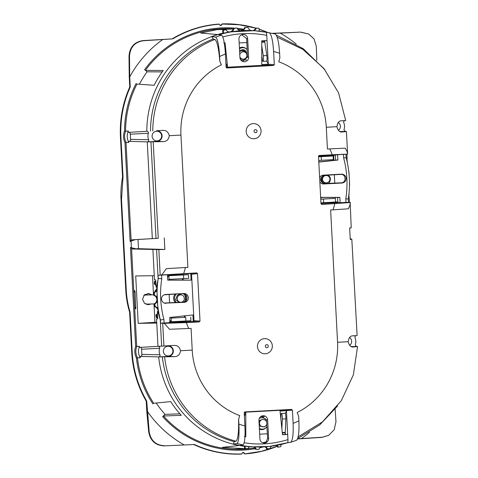<?xml version="1.0" encoding="UTF-8"?>
<svg xmlns="http://www.w3.org/2000/svg" width="478" height="478" viewBox="0 0 478 478"><rect width="100%" height="100%" fill="white"/><g stroke="black" fill="none" stroke-linecap="round" stroke-linejoin="round"><path stroke-width="0.72" d="M318.796 160.453L318.838 161.923M318.527 156.766L333.148 155.971L318.533 156.82M318.617 156.742L333.148 155.971L333.339 160.399M333.339 159.61L318.718 160.453M348.97 193.739A4.547 4.481 -90.5 0 0 349.077 193.793A103.117 101.581 -90.5 0 1 348.976 194.809M349.46 185.321A4.547 4.481 -90.5 0 1 349.561 185.291A103.117 101.581 -90.5 0 0 349.561 182.429A4.547 4.481 -90.5 0 1 349.472 182.393M349.03 173.962A4.547 4.481 -90.5 0 1 349.119 173.926A103.117 101.581 -90.5 0 0 348.815 171.076A4.547 4.481 -90.5 0 1 348.719 171.058M347.345 162.735A4.547 4.481 -90.5 0 1 347.446 162.675A103.117 101.581 -90.5 0 0 347.237 161.672M320.75 199.165L335.371 198.376L320.75 199.218M320.84 199.141L320.702 197.456M323.457 199.075L323.642 202.708L335.562 202.009L335.275 197.432M323.642 202.708L320.941 202.857M328.123 175.115A5.76 5.76 -80.1 0 1 328.643 183.438M334.337 174.763L334.779 183.128M326.05 182.877A3.728 3.728 -80.1 0 1 320.756 180.23A3.728 3.728 -80.1 0 1 324.287 175.802L326.576 175.468A3.716 3.71 95.8 0 0 322.584 179.997A3.716 3.71 95.8 0 0 328.147 182.327A3.716 3.71 95.8 0 0 326.576 175.468M323.594 183.17L326.05 182.835M330.005 180.911A4.547 4.541 95.8 0 0 328.452 175.414M321.987 176.699A4.547 4.541 95.8 0 0 323.809 183.205M324.168 175.808A3.716 3.71 95.8 0 0 325.452 182.823L325.829 182.865M281.871 428.617L282.325 419.051A3.788 0.681 -93.1 0 0 281.423 413.44A3.788 0.681 -93.1 0 0 280.98 417.796L280.759 417.987M276.643 445.394A4.547 4.475 -93.4 0 1 278.429 447.145L277.778 447.181A4.547 4.475 86.6 0 0 276.093 445.496M265.619 446.793A4.547 4.475 -93.4 0 1 267.369 448.836L266.712 448.878A4.547 4.475 86.6 0 0 264.973 446.834M255.533 449.32A103.117 101.426 86.6 0 0 258.353 449.326L259.01 449.284A103.117 101.426 -93.4 0 1 256.19 449.278L255.533 449.32A4.547 4.475 86.6 0 0 253.764 446.906M244.581 448.531A103.117 101.426 86.6 0 0 247.174 448.83L247.831 448.788A103.117 101.426 -93.4 0 1 245.232 448.495L244.581 448.531L244.449 446.153M282.277 432.518L285.258 432.357A5.156 0.711 -4.5 0 1 282.337 433.116M285.258 432.357L285.898 418.859A3.788 0.681 -93.1 0 0 285.002 413.249L281.423 413.44M247.831 448.788A4.547 4.475 -93.4 0 1 249.606 446.739M254.529 446.942A4.547 4.475 -93.4 0 1 256.19 449.278M259.01 449.284A4.547 4.475 -93.4 0 1 260.594 447.02M271.373 446.219A4.547 4.475 -93.4 0 0 270.172 448.525A103.117 101.426 -93.4 0 1 267.369 448.836M280.867 444.516L280.98 446.572A103.117 101.426 -93.4 0 1 278.429 447.145M266.873 426.669A5.76 5.611 -131.2 0 1 259.363 428.39M265.887 427.804L265.374 428.258A5.76 5.611 -131.2 0 1 259.399 429.13M259.279 418.447A5.76 5.611 -131.2 0 1 266.431 419.911M245.112 446.243L245.232 448.495M267.333 433.791L259.668 434.203M264.31 416.559L260.51 416.762M258.998 421.405A3.728 3.633 -131.2 0 1 261.627 419.804M259.243 426.113L264.448 426.896L265.469 426.101A3.716 3.627 52.1 0 0 266.258 421.232A3.716 3.627 52.1 0 0 260.904 420.234A3.716 3.627 52.1 0 0 260.122 425.103A3.716 3.627 52.1 0 0 265.469 426.101M261.155 420.054L259.506 420.783M260.904 420.234L259.602 421.249A3.716 3.627 52.1 0 0 259.016 421.823M170.64 317.362A1.518 0.49 86.9 0 0 171.106 318.115L184.861 317.356A1.518 0.49 86.9 0 1 184.293 315.898M155.828 315.062A103.117 101.258 89.2 0 0 156.39 317.655L157.077 317.643A103.117 101.258 -90.8 0 1 156.515 315.056L155.828 315.062A4.547 4.469 89.2 0 0 157.465 313.395M158.039 311.554A4.547 4.469 89.2 0 0 154.466 306.661A103.117 101.258 89.2 0 1 154.161 303.817A4.547 4.469 89.2 0 0 153.713 295.314A103.117 101.258 89.2 0 1 153.719 292.446A4.547 4.469 89.2 0 0 156.736 287.075M156.001 285.432A4.547 4.469 89.2 0 0 154.197 283.95A103.117 101.258 89.2 0 1 154.484 281.309L155.78 281.243M184.861 317.356L171.106 318.115L171.297 321.748A5.156 1.667 86.9 0 1 169.792 319.501M171.297 321.748L190.901 320.732L190.71 317.099M155.78 281.267L155.171 281.303A103.117 101.258 -90.8 0 0 154.884 283.938L154.197 283.95M155.171 281.303L154.484 281.309M156.957 290.343A4.547 4.469 -90.8 0 1 154.406 292.44L153.719 292.446M154.884 283.938A4.547 4.469 -90.8 0 1 155.959 284.625M154.406 292.44A103.117 101.258 -90.8 0 0 154.4 295.302L153.713 295.314M157.166 301.415A4.547 4.469 -90.8 0 1 154.848 303.805L154.161 303.817M154.4 295.302A4.547 4.469 -90.8 0 1 156.957 297.43M154.848 303.805A103.117 101.258 -90.8 0 0 155.153 306.655L154.466 306.661M155.153 306.655A4.547 4.469 -90.8 0 1 157.919 308.483M157.507 314.255A4.547 4.469 -90.8 0 1 156.515 315.056M168.692 280.108A1.518 0.49 -93.1 0 1 169.075 279.349L188.679 278.333L188.487 274.701L182.638 274.958A5.156 1.667 86.9 0 1 182.626 274.958A5.156 1.667 86.9 0 1 182.638 274.958L168.883 275.716A5.156 1.667 -93.1 0 0 168.871 275.716A5.156 1.667 -93.1 0 0 167.617 278.047M182.68 278.668A1.518 0.49 -93.1 0 0 182.417 280.096M169.075 279.349L168.883 275.716L188.487 274.701M176.412 302.49A5.76 5.449 -91.7 0 1 176.149 294.143M175.456 302.544A5.76 5.449 -91.7 0 1 175.151 294.191M183.582 293.827A5.76 5.449 -91.7 0 1 184.197 301.935M157.686 317.613L157.077 317.643M169.576 302.879L169.14 294.502M186.079 300.704L185.775 294.878M181.951 295.069A3.728 3.525 -91.7 0 0 178.18 295.022L177.219 295.458L175.701 299.652L179.125 302.335M180.827 294.854A4.547 4.326 88.3 0 0 180.672 294.753L179.591 294.496M146.997 304.558A5.156 4.905 88.3 0 0 148.114 304.068M147.851 294.974A5.156 4.905 88.3 0 0 144.876 294.502M154.167 303.894L145.993 304.133A4.547 4.326 -91.7 0 1 145.73 304.133M143.717 295.625A4.547 4.326 -91.7 0 1 145.73 295.04L153.707 294.807M178.909 295.404A3.716 3.531 88.3 0 0 180.881 302.281A3.716 3.531 88.3 0 0 184.155 297.507A3.716 3.531 88.3 0 0 178.909 295.404M180.302 302.269L164.283 303.052M229.428 31.978A4.547 4.475 -87.9 0 1 225.867 29.72L225.21 29.696A103.117 101.414 92.1 0 0 222.658 30.263L222.82 33.412M229.249 31.966A4.547 4.475 92.1 0 0 233.473 28.31A103.117 101.414 92.1 0 1 236.269 27.999L236.933 28.023A4.547 4.475 -87.9 0 0 240.625 30.729M240.536 30.717A4.547 4.475 92.1 0 0 244.634 27.551A103.117 101.414 92.1 0 1 247.449 27.557L248.112 27.581A4.547 4.475 -87.9 0 0 251.01 30.556M252.719 30.634A4.547 4.475 92.1 0 0 255.808 28.047L256.471 28.071A103.117 101.414 -87.9 0 1 259.064 28.369L259.207 31.201M256.471 28.071A4.547 4.475 -87.9 0 1 253.328 30.67M248.112 27.581A103.117 101.414 -87.9 0 0 245.292 27.575L244.634 27.551M245.292 27.575A4.547 4.475 -87.9 0 1 241.97 30.646M236.933 28.023A103.117 101.414 -87.9 0 0 234.13 28.333L233.473 28.31M234.13 28.333A4.547 4.475 -87.9 0 1 229.763 31.99M223.465 33.251L223.316 30.287L222.658 30.263M223.316 30.287A103.117 101.414 -87.9 0 1 225.867 29.72M261.759 45.739L263.282 55.723A3.788 0.681 86.9 0 1 262.984 61.345A3.788 0.681 86.9 0 1 262.075 57.007L261.765 56.768M261.759 42.225L264.8 42.058A5.156 0.789 -1.5 0 0 261.759 41.556M264.8 42.058L266.855 55.532A3.788 0.681 86.9 0 1 266.557 61.154L262.984 61.345M239.472 48.798A5.76 5.599 -52 0 1 247.126 49.712M239.43 48.015A5.76 5.599 -52 0 1 245.68 48.403L246.248 48.846M247.395 56.434A5.76 5.599 -52 0 1 245.877 58.011M242.483 59.087A5.76 5.599 -52 0 1 240.081 58.513M239.161 42.954L246.833 42.542M240.96 60.21L246.529 59.911M239.932 57.665L241.163 58.519A3.716 3.621 124.9 0 0 246.445 53.542A3.716 3.621 124.9 0 0 239.771 54.588M239.609 51.487A3.728 3.621 -52 0 1 246.361 53.405M246.11 53.064L246.104 52.903A4.547 4.433 124.9 0 0 241.235 50.047M240.129 58.68A4.547 4.433 124.9 0 0 241.527 58.997M245.417 52.431L244.013 51.445A3.716 3.621 124.9 0 0 239.621 51.66M239.896 56.906A3.716 3.621 124.9 0 0 241.163 58.519M250.4 138.017A7.582 7.457 -90.6 0 1 246.899 127.901A7.582 7.457 -90.6 0 1 256.847 124.34A7.582 7.457 -90.6 0 1 260.349 134.455A7.582 7.457 -90.6 0 1 250.4 138.017M254.876 132.526A1.518 1.494 -90.6 0 1 254.177 130.5A1.518 1.494 -90.6 0 1 256.166 129.789A1.518 1.494 -90.6 0 1 256.865 131.814A1.518 1.494 -90.6 0 1 254.876 132.526M297.615 438.804L322.291 437.221L328.685 435.321L334.194 429.782L335.98 421.739L335.132 409.228M297.555 438.953L321.963 437.388L328.547 435.392M193.704 444.54L164.085 445.878L193.704 444.54A107.664 105.895 -90.6 0 0 241.611 454.1L241.784 453.945C225.144 454.524 209.239 451.334 194.062 444.373M149.184 431.789L148.688 431.801L146.77 411.373L146.232 401.144L146.716 401.09L149.184 431.789C150.779 440.638 155.858 445.281 164.414 445.711M148.688 431.801C150.307 440.746 155.44 445.442 164.085 445.878M273.219 33.46L300.722 32.11L272.621 33.317M316.824 60.336L316.299 46.193L314.022 38.903L308.722 34.022L301.068 32.265M308.722 34.022L300.722 32.11M162.902 39.393A112.515 110.669 89.4 0 0 129.723 76.904L129.502 56.243C130.165 47.292 134.73 42.13 143.191 40.761L172.809 38.861L142.85 40.6C134.294 41.986 129.681 47.203 129.006 56.255L129.233 76.719L129.765 86.954L130.255 86.978C123.187 102.943 120.08 119.673 120.934 137.162L123.031 177.177L121.508 199.392L126.27 290.248L125.786 290.26A90.987 89.488 -90.6 0 0 129.622 312.206L130.106 312.176C127.943 305.024 126.664 297.716 126.27 290.248M129.723 76.904L130.255 86.978M296.372 440.334C298.493 438.726 299.33 432.243 298.887 420.891A82.282 80.925 -90.6 0 1 293.104 423.341C293.51 434.526 292.661 440.859 290.552 442.341L287.523 442.73A100.744 99.089 -90.6 0 1 269.425 446.452A100.744 99.089 -90.6 0 1 240.482 445.263L242.985 444.899A100.476 98.821 -90.6 0 1 236.992 443.524C238.725 441.941 239.364 435.47 238.892 424.117L238.653 419.475L239.544 415.944L238.653 419.475M321.688 204.476L350.404 202.547L349.776 205.576L348.39 208.79L330.633 210.009L337.564 342.302A73.988 72.776 -90.6 0 1 297.161 412.538L298.648 416.248L298.887 420.891M247.084 448.818L222.389 447.372L239.203 445.508L243.672 446.165A100.87 99.215 -90.6 0 1 233.288 444.092L234.274 441.672L235.965 441.218C237.966 439.539 238.845 432.291 238.6 419.481M233.288 444.092L236.992 443.524M337.564 342.302L348.211 341.704C348.701 337.886 350.201 335.926 352.71 335.819L356.319 335.664C355.172 335.926 354.748 336.632 355.046 337.791A9.1 8.951 -90.6 0 1 355.387 344.28C355.202 345.391 355.65 346.048 356.737 346.263L356.833 346.502M356.415 335.64L352.196 335.885M351.169 346.568L357.55 346.568L353.361 374.842L341.304 400.707L322.381 421.966L298.182 436.814M349.579 337.492A4.852 4.774 -90.6 0 1 349.681 345.403M357.287 346.526L353.266 347.01C350.87 347.309 349.185 345.54 348.211 341.704M234.274 441.672A98.605 96.98 -90.6 0 1 162.353 356.839L174.536 356.624C177.876 356.612 179.883 354.646 180.559 350.727C179.603 346.986 177.41 345.224 173.98 345.433L163.894 345.994L162.705 323.289L160.584 323.152L160.405 319.961A100.744 99.089 -90.6 0 1 158.23 278.519L158.075 275.328L160.178 275.119L158.839 249.582L131.719 248.978L138.501 248.691L164.856 249.456L158.839 249.582M159.963 354.796L141.835 354.365L141.566 349.227L159.622 348.301A9.1 8.951 -90.6 0 0 159.963 354.796C160.261 355.877 159.885 356.582 158.827 356.911L162.353 356.839M255.288 448.687A103.708 102.005 -90.6 0 1 162.651 416.613L163.476 416.003L181.276 415.34A101.234 99.573 -90.6 0 1 170.694 401.592L153.689 403.283L152.787 403.796A103.708 102.005 -90.6 0 1 136.409 357.867A13.868 13.641 -90.6 0 1 135.644 346.478L139.462 346.347C137.951 350.278 138.208 354.096 140.227 357.789A102.555 100.87 -90.6 0 1 140.084 356.373L158.827 356.911L168.417 356.397L174.536 356.624M159.622 348.301C159.795 347.124 159.299 346.46 158.134 346.323L167.862 345.797A5.306 5.222 -90.6 0 1 173.353 350.816A5.306 5.222 -90.6 0 1 168.417 356.397M163.374 351.354A4.852 4.774 -90.6 0 1 167.856 346.257A4.852 4.774 -90.6 0 1 172.905 350.84A4.852 4.774 -90.6 0 1 167.969 355.949A4.852 4.774 -90.6 0 1 163.374 351.354M141.835 354.365C142.026 355.471 141.578 356.134 140.496 356.349L140.084 356.373M352.86 347.016L352.453 346.98M169.481 329.27L188.714 328.5A82.282 80.925 -90.6 0 1 186.306 322.614L164.324 323.331L169.481 329.27M239.544 415.944L239.741 415.627A73.988 72.776 -90.6 0 1 192.222 350.117L191.086 328.374L188.714 328.5M169.29 135.692C168.734 139.51 166.732 141.476 163.303 141.596L147.421 141.894L157.148 141.369A5.306 5.222 -90.6 0 0 162.084 135.788A5.306 5.222 -90.6 0 0 156.593 130.769L162.681 130.404C166.003 130.1 168.208 131.862 169.29 135.692L180.953 135.089L187.89 267.375L166.308 268.642L161.791 274.981L160.178 275.119M180.953 135.089A73.988 72.776 -90.6 0 1 221.356 64.847L219.874 61.142L221.129 64.554M152.775 130.954A98.235 96.622 -90.6 0 1 214.909 39.447C217.084 41.096 218.721 48.326 219.82 61.136M214.909 39.447L213.176 39.017L211.933 36.615L215.692 37.129C217.592 38.688 218.906 45.147 219.629 56.5L219.874 61.142M226.799 67.99L273.577 65.48L274.312 64.65L273.613 51.457A82.282 80.925 -90.6 0 1 279.624 53.273C278.877 41.921 277.36 35.474 275.071 33.932L266.007 32.259A100.744 99.089 89.4 0 0 255.915 30.861A100.744 99.089 89.4 0 0 218.972 34.792L221.511 35.121A100.476 98.821 89.4 0 0 215.692 37.129M279.624 53.273L279.869 57.91L278.776 61.758A73.988 72.776 -90.6 0 1 326.295 127.268L336.942 126.676C337.51 122.75 338.998 120.791 341.411 120.791L341.388 120.791M341.358 120.797L345.708 120.576L338.579 92.893L323.869 68.444L302.807 49.318L277.168 37.141M347.643 154.125L346.944 151.191L345.218 148.162L329.802 148.885A82.282 80.925 -90.6 0 1 332.216 154.77L347.643 154.125L318.647 155.792L337.611 154.794L335.323 154.932L335.616 159.903L336.452 160.064L318.796 161.923M326.295 127.268L327.436 149.011L329.802 148.885M141.566 349.227C141.643 348.104 141.13 347.494 140.03 347.392L157.967 346.335L156.748 323.068L138.196 323.355L135.71 275.961L154.269 275.692L154.49 279.905L155.709 279.899L156.085 287.099L156.581 287.081L158.23 278.519M139.462 346.347L139.516 347.422M136.409 357.867L140.227 357.789M158.403 311.531L157.37 311.596L157.865 311.572L160.273 319.919L161.648 346.126L157.967 346.335M161.648 346.126L163.894 345.994M150.522 131.086A98.605 96.98 -90.6 0 1 213.176 39.017M345.451 120.587L340.898 120.85M336.942 126.676C337.827 130.416 339.523 132.185 342.027 131.982L346.43 131.534L347.566 153.109M341.621 131.988L341.208 131.952M346.168 131.486L339.918 131.534M129.227 141.321L147.421 141.894C148.568 141.631 148.993 140.92 148.694 139.761L130.566 139.337C130.757 140.442 130.309 141.1 129.227 141.321L147.254 141.888L152.321 238.624L158.248 238.283L153.199 141.87M148.694 139.761A9.1 8.951 -90.6 0 1 148.353 133.272C148.538 132.167 148.09 131.504 147.003 131.295L146.836 131.301A100.918 99.263 -90.6 0 1 221.858 33.388L217.663 34.547L200.676 33.066L216.803 29.66L233.282 28.979M152.106 136.326A4.852 4.774 -90.6 0 1 156.587 131.223A4.852 4.774 -90.6 0 1 161.636 135.812A4.852 4.774 -90.6 0 1 156.694 140.92A4.852 4.774 -90.6 0 1 152.106 136.326M148.353 133.272L130.297 134.193C130.369 133.075 129.861 132.466 128.761 132.364L128.343 132.388A102.555 100.87 -90.6 0 1 128.337 130.966C126.718 134.856 126.861 138.674 128.773 142.426L128.713 141.351M128.343 132.388L146.836 131.301M344.913 120.647C343.855 120.97 343.473 121.675 343.778 122.762A9.1 8.951 -90.6 0 1 344.112 129.251C343.939 130.434 344.435 131.091 345.6 131.229L345.469 131.229M338.305 122.458A4.852 4.774 -90.6 0 1 338.418 130.369M130.566 139.337L130.297 134.193M130.141 241.462L135.202 239.657L131.241 239.866L130.141 241.462L124.955 142.474L128.773 142.426M131.151 240.5L126.001 142.229A12.96 12.745 89.4 0 1 125.583 131.247L128.337 130.966M333.925 160.339L333.662 155.296M277.162 446.344A107.664 105.895 -90.6 0 1 244.593 453.939L261.382 451.316L277.132 446.315M281.853 444.283A107.664 105.895 -90.6 0 1 280.879 444.731L281.739 444.313M242.501 452.642A1.518 1.494 -90.6 0 1 244.593 453.939M245.059 453.765L242.627 452.564L241.784 453.945M146.716 401.09C138.017 385.973 133.183 369.673 132.203 352.19L130.106 312.176M146.232 401.144A107.664 105.895 -90.6 0 1 131.719 352.202L129.622 312.206M121.508 199.392L121.024 199.404L125.786 290.26M121.024 199.404A90.987 89.488 -90.6 0 1 122.547 177.171L123.031 177.177M120.934 137.162L120.45 137.174L122.547 177.171M120.45 137.174A107.664 105.895 -90.6 0 1 129.765 86.954M124.525 131.068L125.577 131.247A102.8 101.109 -90.6 0 1 136.959 84.068L136.009 83.638A103.708 102.005 -90.6 0 0 124.525 131.068A13.868 13.641 -90.6 0 0 124.955 142.474M172.433 38.706A107.664 105.895 -90.6 0 1 219.073 24.061L219.265 24.229C202.66 25.436 187.173 30.311 172.809 38.861M219.265 24.229L220.125 25.448L222.539 24.049L222.055 23.9A1.518 1.494 -90.6 0 1 219.988 25.37M222.055 23.9A107.664 105.895 -90.6 0 1 255.778 28.118M259.1 29.164A107.664 105.895 -90.6 0 1 267.638 32.42M222.539 24.049L239.305 24.766L255.754 28.172M259.106 29.218L267.555 32.414M301.421 438.601A112.515 110.669 89.4 0 0 309.487 432.255M147.242 411.164A112.515 110.669 89.4 0 0 184.149 444.91M296.288 44.161A112.515 110.669 89.4 0 0 280.168 33.084M349.651 228.012L351.222 227.904L349.651 227.976L350.249 239.484L351.814 239.197L350.278 239.108L351.36 239.173M150.94 141.817L156.001 238.414M350.219 238.892L351.145 238.934M137.443 357.586A12.96 12.745 89.4 0 1 136.714 346.622L131.564 248.351L130.458 247.49L135.68 248.769M131.241 239.866L152.321 238.624M350.207 203.55L351.222 227.904M357.126 335.598L351.814 239.197M131.564 248.351L131.719 248.978M135.202 239.657L138.017 239.502L138.501 248.691M158.248 238.283L138.017 239.502M164.259 237.948L164.856 249.456M261.669 353.045A7.582 7.457 -90.6 0 1 258.168 342.929A7.582 7.457 -90.6 0 1 268.116 339.374A7.582 7.457 -90.6 0 1 271.618 349.49A7.582 7.457 -90.6 0 1 261.669 353.045M266.144 347.554A1.518 1.494 -90.6 0 1 265.445 345.534A1.518 1.494 -90.6 0 1 267.435 344.823A1.518 1.494 -90.6 0 1 268.134 346.843A1.518 1.494 -90.6 0 1 266.144 347.554M162.173 71.915L147.105 71.808L145.36 70.368A102.8 101.109 -90.6 0 1 233.312 28.907M136.959 84.068L154.119 85.299A101.234 99.573 -90.6 0 1 163.201 70.493L145.36 70.368M162.651 416.613L165.053 414.366L179.907 413.817M147.105 71.808A100.386 98.737 89.4 0 0 139.385 84.242M165.053 414.366A100.386 98.737 -90.6 0 1 156.216 403.032M254.876 447.988L247.837 448.764M251.159 448.466L234.656 449.212M234.686 449.206L248.715 448.728A102.8 101.109 -90.6 0 1 163.476 416.003M249.313 448.663L248.763 448.723M242.979 29.863L237.721 29.266M231.197 28.829L212.674 29.732M231.173 28.823L212.698 29.744M133.912 292.124L134.139 290.576L134.688 290.57L135.137 292.351L135.692 308.8L135.095 308.806L134.706 307.27L133.912 292.124L135.119 292.064M331.457 156.061L331.427 155.434M335.556 201.961L337.821 201.943M157.37 311.596L157.746 318.79L156.527 318.856L156.748 323.068M156.587 249.528L158.11 278.572M346.938 158.696L347.279 162.412M348.982 197.647L348.934 194.056M211.933 36.615A100.87 99.215 -90.6 0 1 222.037 33.436L221.858 33.388M350.147 202.439L345.988 202.397L345.803 198.842L348.271 199.003M186.306 322.614L199.284 321.927L200.013 321.096L197.528 273.655L196.715 272.908L161.791 274.981M160.584 323.152L193.261 321.485L169.959 322.716L169.684 317.47L192.921 314.972L193.261 321.473L169.947 322.519M169.935 322.238L185.177 321.27L169.571 322.011M156.712 322.286L154.944 322.309L153.976 303.9M138.196 323.355L154.944 322.309M156.527 318.856L157.746 318.724M153.504 294.812L152.5 275.722M151.819 294.86L148.598 293.468L144.248 295.028L142.558 299.359L144.511 303.339L148.718 304.641L150.785 303.99M156.581 287.081L157.125 287.075L156.945 290.708L157.854 307.969L158.409 311.566L157.865 311.572M167.461 275.095L182.721 274.408L182.751 274.958M166.057 303.333A4.427 4.356 -90.6 0 1 164.54 294.687A4.427 4.356 -90.6 0 1 165.597 294.496L183.767 293.516A4.427 4.356 -90.6 0 1 188.344 297.704A4.427 4.356 -90.6 0 1 184.233 302.359L165.286 303.124M164.193 294.812L183.767 293.516M155.709 279.905L154.49 279.905M196.715 272.908L190.746 273.53L191.092 280.156L167.73 280.156L167.449 274.802L190.746 273.541L167.449 274.814M167.724 280.108L184.962 280.09L183.014 280.072L182.943 278.656M181.55 302.198L183.283 302.096C188.493 302.06 188.033 293.271 182.847 293.797M264.794 42.058L264.734 40.66L267.023 40.522L268.278 64.213L266.712 61.041M274.312 64.65L268.289 64.213L261.765 64.56L261.759 40.803L267.023 40.522M261.759 40.821L264.734 40.66M264.477 40.672L264.519 41.921M222.037 33.436L222.551 33.478A100.822 99.167 -90.6 0 1 229.5 31.966L253.591 30.676A100.822 99.167 -90.6 0 1 255.091 30.789L266.019 32.265C266.383 32.492 266.634 33.538 266.766 35.39A97.709 96.108 89.4 0 0 222.838 36.973M242.633 61.441L247.425 57.133L246.678 38.652L241.689 34.757M247.658 38.634A4.427 4.356 89.4 0 0 242.017 34.637A4.427 4.356 89.4 0 0 238.958 39.1L239.932 57.575A4.427 4.356 89.4 0 0 243.081 61.596A4.427 4.356 89.4 0 0 248.626 57.109L247.658 38.634L246.678 38.652M224.254 42.823L223.698 42.859M318.629 155.822L335.323 154.932M337.611 154.794L337.886 160.04L336.452 160.064M335.335 155.195L318.503 156.24M320.654 197.354L339.84 197.354L337.593 197.653L337.844 202.367L320.959 203.12M320.953 203.096L326.749 202.63M321.939 183.677L341.202 182.805C346.61 182.793 346.138 173.837 340.76 174.404L341.507 174.177A4.427 4.356 -90.6 0 1 346.09 178.36A4.427 4.356 -90.6 0 1 341.973 183.014L323.803 183.994A4.427 4.356 -90.6 0 1 319.842 181.861M339.84 197.354L340.121 202.708L337.809 202.367M338.412 197.432L320.66 197.456M341.507 174.177L323.337 175.151A4.427 4.356 -90.6 0 0 319.627 177.702M340.76 174.404L321.849 175.504M320.977 203.532L337.821 202.63M345.988 202.397L340.121 202.708M244.192 442.742A97.709 96.108 89.4 0 0 287.947 439.587L286.447 410.763L287.666 434.454L282.486 434.532M244.354 412.233L285.635 410.016L286.447 410.763L285.33 413.643M285.247 432.369L285.372 434.377M287.666 434.454L282.504 434.729L280.042 411.104L292.416 410.142L293.104 423.341M285.109 434.388L284.978 432.518M287.947 439.587C288.013 441.439 287.87 442.485 287.523 442.73L269.425 446.452L251.243 446.87A100.822 99.167 -90.6 0 1 244.174 446.111L243.672 446.165M268.606 438.41A4.427 4.356 -90.6 0 1 263.067 442.897A4.427 4.356 -90.6 0 1 259.913 438.876L258.945 420.401A4.427 4.356 -90.6 0 1 262.004 415.938A4.427 4.356 -90.6 0 1 267.638 419.935L268.606 438.41L267.632 438.428L266.246 441.839L262.733 442.789M244.222 413.034L245.8 412.95L245.811 436.707L244.945 436.749M245.811 436.707L244.378 436.659M267.632 438.428L266.712 424.237M266.557 421.811L266.437 419.959L261.556 416.105M154.902 291.861L154.878 291.323L156.324 290.26M184.89 315.833L184.968 317.356M261.765 58.651L262.177 58.633M150.779 294.89A5.73 5.634 89.4 0 0 148.001 293.45M148.12 304.671A5.73 5.634 89.4 0 0 149.775 304.02M245.8 412.95L244.389 416.201M280.921 416.625L280.622 416.637M261.765 58.8L262.195 58.776M225.06 42.781L227.528 66.406L225.897 63.305M226.064 66.484L227.528 66.406M337.886 160.04L318.808 162.09M191.092 280.156L183.014 280.072M183.158 280.072L183.08 278.65M182.889 274.952L182.835 273.984M185.339 321.682L185.303 321.049M185.111 317.35L185.028 315.821M273.613 51.457C272.848 40.277 271.337 33.98 269.078 32.558M219.629 56.5A82.282 80.925 -90.6 0 1 225.419 54.05C224.69 42.865 223.393 36.555 221.511 35.121M296.533 440.292L290.552 442.341M244.897 411.911L244.21 412.735L244.903 425.934C245.351 437.113 244.712 443.435 242.985 444.899M197.528 273.655L191.564 274.276L190.746 273.53L161.576 275.113L161.767 278.668L158.242 278.519M161.576 275.113L158.075 275.328M161.767 278.668A97.709 96.108 89.4 0 0 163.906 319.483L160.417 319.967M164.324 323.331L162.705 323.289M345.803 198.842A97.709 96.108 89.4 0 0 343.664 158.027L346.096 157.555M244.85 411.916L291.604 409.395L292.416 410.142M332.216 154.77L319.149 155.475M321.575 204.453L320.989 203.73L318.503 156.294L319.19 155.47M225.419 54.05L226.1 67.243L226.686 67.966M273.577 65.48L267.555 65.044L268.289 64.213L266.766 35.39M267.555 65.044L226.106 67.273M191.564 274.276L193.996 320.654L193.261 321.485L199.284 321.927M319.645 161.839L318.838 161.881M321.234 156.67L321.425 160.309M320.714 197.617L323.869 197.45M285.898 418.859L282.325 419.051M185.912 321.019L185.721 317.386M183.689 278.62L183.498 274.987M263.282 55.723L266.855 55.532M245.16 51.343A3.728 3.621 128 0 0 244.449 50.1L245.142 51.325M322.291 437.221L321.963 437.388M129.502 56.243L129.006 56.255M143.191 40.761L142.85 40.6M235.965 441.218A98.235 96.622 -90.6 0 1 164.617 356.893M153.982 356.779L140.496 356.349M192.222 350.117L180.559 350.727M167.862 345.797L173.98 345.433M140.03 347.392L158.081 346.323M157.148 141.369L163.303 141.596M156.593 130.769L162.681 130.404M142.181 131.57L128.761 132.364M132.203 352.19L131.719 352.202M135.644 346.478L130.458 247.49M131.068 241.414L131.384 247.443M144.476 69.836A103.708 102.005 -90.6 0 1 234.979 28.136M237.076 28.333A103.708 102.005 -90.6 0 1 243.661 29.254M153.689 403.283A102.8 101.109 -90.6 0 1 137.437 357.586M263.324 446.93A103.708 102.005 -90.6 0 1 259.805 447.784M243.493 446.219A100.918 99.263 -90.6 0 1 158.66 356.905M154.269 275.692L152.9 249.6M334.785 203.771A82.282 80.925 -90.6 0 1 332.999 209.884M164.557 323.785A100.476 98.821 -90.6 0 1 164.42 323.337M161.887 274.975A100.476 98.821 -90.6 0 1 161.976 274.509M183.737 273.613A82.282 80.925 -90.6 0 1 185.518 267.501M135.913 307.205L134.706 307.27M135.752 308.764L135.095 308.806M164.844 294.723L165.597 294.496M183.283 302.096L184.233 302.359M247.425 57.133L248.626 57.109M341.202 182.805L341.973 183.014M322.853 183.731L323.803 183.994M322.417 175.432L323.337 175.151M266.437 419.959L267.638 419.935M154.968 291.819L154.944 291.317L155.553 291.317M154.878 291.323L156.826 288.61M155.953 307.264L157.292 308.573M324.018 156.455L323.988 155.9M244.903 425.934A82.282 80.925 -90.6 0 1 238.892 424.117M164.091 323.038L163.906 319.483M343.479 154.472L343.664 158.027M291.604 409.395L285.635 410.016M200.013 321.096L193.996 320.654M168.871 275.716L182.626 274.958M179.931 302.311L180.881 302.281M178.336 294.926L180.666 294.854M242.967 49.7L244.491 50.764M346.909 154.251L347.142 158.72M349.185 197.647L349.43 202.308M324.998 69.848L303.285 48.72L276.326 35.133M337.623 405.93L319.782 424.882L297.716 438.541M324.729 155.852L324.759 156.414M348.468 202.2L348.301 198.997C350.404 185.034 349.681 171.226 346.132 157.561L345.964 154.364"/></g></svg>
